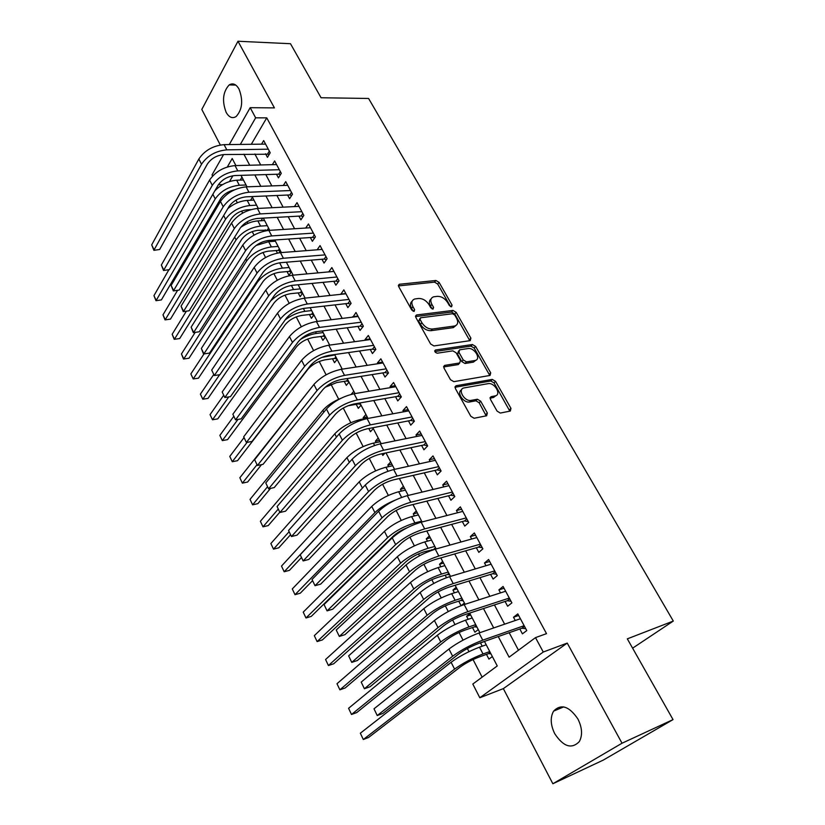 <?xml version="1.0" encoding="UTF-8"?>
<svg xmlns="http://www.w3.org/2000/svg" width="825" height="825" viewBox="0 0 825 825"><rect width="100%" height="100%" fill="white"/><g stroke="black" fill="none" stroke-linecap="round" stroke-linejoin="round"><path stroke-width="1.24" d="M451.553 306.817L452.069 305.137L439.086 282.387L435.909 280.469L399.29 284.285L398.712 286.626L411.727 310.025L414.191 311.376L414.624 309.674L412.923 306.632C411.056 302.713 411.685 300.156 414.8 298.97L418.636 298.475C422.812 298.444 426.288 300.527 429.062 304.714L430.753 307.725L433.032 309.086L433.579 307.374L431.877 304.373C430.011 300.496 430.588 297.98 433.63 296.814L437.363 296.34C441.447 296.319 444.861 298.372 447.624 302.507L449.316 305.477L451.553 306.817M577.933 719.018C569.167 706.169 561.062 703.539 553.596 711.119C550.11 717.379 550.492 724.907 554.74 733.714C563.434 746.78 571.622 749.409 579.315 741.603C582.687 735.292 582.223 727.763 577.933 719.018M239.002 89.038C236.094 84.109 232.825 82.737 229.185 84.923C222.884 91.864 221.873 101.021 226.153 112.375C229.072 117.428 232.403 118.81 236.146 116.521C242.364 109.55 243.313 100.382 239.002 89.038M497.062 411.097L500.301 413.057L510.324 411.056L510.964 408.365L495.547 381.336L492.288 379.407L456.081 385.739L455.328 388.431L470.807 416.274L474.127 418.254L486.637 415.769L487.338 413.016L480.686 401.187L477.376 399.228L471.137 400.383C464.269 401.899 457.05 388.833 464.197 387.894L488.049 383.666C494.649 382.161 501.951 394.948 495.01 395.938L491.102 396.67L490.421 399.352L497.062 411.097M486.193 415.862L479.17 402.755L475.86 400.795L477.376 399.228L475.839 400.806L469.693 401.95L471.209 400.373M673.035 719.606L603.24 760.114L552.863 783.75L622.019 743.222L673.035 719.606L627.33 638.849L673.303 621.06L368.589 98.464L321.069 97.752L290.483 43.715L237.971 41.25L274.426 107.889L250.181 107.683L255.647 117.831L266.753 117.862L546.511 633.641L535.497 637.622L543.262 652.028L479.82 697.754L472.808 684.049L497.258 665.94L484.45 641.407M622.019 743.222L567.239 643.087L543.262 652.028M470.198 340.642L470.9 338.147L456.173 312.335L452.966 310.417L416.46 314.975L415.841 317.419L430.609 343.973L433.929 345.943L470.198 340.642M475.633 346.438L490.7 372.848L490.06 375.437L453.822 381.666L450.471 379.696L443.963 368.002L444.675 365.382L459.721 362.969L460.391 360.381L456.132 352.801L452.843 350.852L437.302 353.203C434.909 352.471 434.29 351.409 435.445 350.027L472.405 344.52L475.633 346.438L474.169 348.047L489.204 374.426L490.7 372.848M237.971 41.25L201.805 109.447L220.306 144.994M482.202 646.212L480.49 642.923L484.502 641.51M486.461 654.369L488.926 659.113L492.35 656.535M468.188 619.307L466.61 616.275L470.632 614.955M472.488 627.547L474.911 632.208L478.252 629.558M454.4 592.835L452.956 590.061L456.978 588.813M458.731 601.157L461.082 605.663M440.839 566.796L439.519 564.259L443.541 563.093M445.201 575.18L446.5 577.675M427.484 541.159L426.288 538.869L430.32 537.776M431.887 549.615L432.166 550.162M414.346 515.934L413.273 513.872L417.295 512.851M401.404 491.102L400.445 489.266L404.477 488.317M388.668 466.651L387.822 465.032L391.854 464.155M376.128 442.582L375.396 441.169L379.428 440.354M381.954 453.76L382.831 455.441L384.955 453.131M363.784 418.873L363.155 417.667L367.187 416.924M368.796 428.505L370.477 431.722L373.271 428.567M356.204 404.312L358.308 408.365L361.041 405.157M344.242 381.367L346.325 385.358L348.996 382.099M332.465 358.762L334.517 362.691L337.136 359.38M320.863 336.487L322.884 340.354L325.442 337.002M309.437 314.531L311.417 318.357L313.923 314.954M298.165 292.906L300.125 296.67L302.579 293.226L300.341 292.679L290.668 293.669C283.666 294.865 278.128 297.959 274.024 302.981L208.024 398.392L202.795 399.218L219.605 374.746M287.059 271.59L288.987 275.292L291.39 271.807M276.117 250.573L277.406 253.058M265.32 229.855L265.794 230.763M265.547 153.78L267.455 157.338L270.218 152.759L263.67 140.559L261.535 144.158M276.509 174.261L278.438 177.87L281.273 173.333L274.622 160.958L272.353 164.66M287.626 195.04L289.585 198.701L292.483 194.215L285.739 181.644L283.326 185.47M298.908 216.119L300.898 219.842L303.858 215.397L297.01 202.651L294.442 206.59M310.355 237.528L312.376 241.302L315.397 236.909L308.457 223.967L305.714 228.03M321.977 259.246L324.029 263.082L327.123 258.73L320.069 245.592L317.14 249.8M333.774 281.294L335.858 285.182L339.013 280.892L331.856 267.558L328.752 271.91L333.929 271.404L292.256 275.251L295.237 280.954L336.92 276.994M345.747 303.672L347.861 307.622L351.099 303.383L343.829 289.853L340.756 294.339M357.906 326.401L360.051 330.412L363.361 326.236L355.977 312.479L352.935 317.109M370.26 349.47L372.436 353.543L375.818 349.429L368.321 335.466L364.98 339.622L365.31 340.23M382.79 372.91L385.007 377.046L388.462 372.993L380.851 358.813L377.438 362.907L377.881 363.722M395.526 396.712L397.774 400.909L401.311 396.918L393.587 382.522L390.091 386.554L390.648 387.575M408.468 420.884L410.747 425.153L414.367 421.235L406.508 406.601L402.94 410.561L403.611 411.819M421.606 445.448L423.926 449.79L427.628 445.933L419.647 431.062L415.996 434.961L416.79 436.446M434.961 470.405L437.322 474.818L441.107 471.034L432.991 455.926L429.258 459.752L430.176 461.464M448.532 495.773L450.924 500.249L454.802 496.547L446.562 481.192L442.736 484.945L443.778 486.894M462.32 521.544L464.764 526.103L468.724 522.472L460.34 506.859L456.431 510.541L457.607 512.737M476.345 547.738L478.82 552.368L482.873 548.831L474.354 532.96L470.353 536.559L471.673 539.014M490.586 574.375L493.113 579.078L497.258 575.623L488.596 559.494L484.502 563.001L485.966 565.723M505.075 601.456L507.643 606.241L511.892 602.869L503.085 586.462L498.888 589.896L500.497 592.886M266.753 117.862L251.295 144.292M254.863 153.976L260.7 164.948M265.815 174.591L271.827 185.903M276.922 195.504L283.119 207.157M288.203 216.727L294.587 228.742M299.64 238.27L306.219 250.645M311.262 260.133L318.037 272.889M323.049 282.336L330.031 295.474M335.022 304.879L342.21 318.409M347.181 327.762L354.585 341.694M359.535 351.007L367.156 365.351M372.075 374.612L379.923 389.39M384.811 398.588L392.896 413.81M397.753 422.947L406.075 438.622M410.902 447.697L419.471 463.836M424.256 472.849L433.084 489.462M437.838 498.403L446.923 515.512M451.636 524.391L460.989 541.994M465.671 550.801L475.303 568.93M479.933 577.644L489.844 596.31M494.433 604.952L504.642 624.164M509.19 632.723L518.482 650.224M519.812 628.99L522.411 633.858L526.763 630.578L517.811 613.893L513.521 617.234L515.274 620.513M231.124 190.771L231.443 191.379M235.95 200.114L237.332 202.785M241.591 211.045L242.643 213.087M247.149 221.812L247.943 223.358M252.203 231.608L254.017 235.125M262.969 252.471L265.567 257.513M273.89 273.642L277.303 280.242M284.976 295.113L289.214 303.332M296.227 316.903L301.321 326.782M307.632 339.023L313.613 350.604M319.223 361.474L326.112 374.818M330.98 384.254L338.704 399.228M343.262 408.055L350.831 422.73M356.153 433.032L363.144 446.593M369.26 458.432L375.653 470.827M382.583 484.244L388.358 495.443M396.124 510.489L401.259 520.451M409.891 537.168L414.377 545.851M418.512 553.884L419.512 555.803M423.895 564.31L427.69 571.663M431.826 579.666L433.775 583.44M438.137 591.907L441.231 597.898M445.345 605.87L448.274 611.552M452.636 619.988L454.988 624.556M459.092 632.497L463.031 640.148M467.373 648.553L468.982 651.657M473.055 659.567L482.13 677.15M232.898 175.746L229.505 181.541M240.209 180.108L241.952 177.169M250.563 200.269L252.429 197.216M261.051 220.729L262.67 218.171M271.673 241.477L272.539 240.157M278.963 252.801L280.366 250.707M341.148 369.322L341.859 368.424M351.223 394.36L353.791 391.287M363.155 417.667L365.918 414.48M375.396 441.169L378.221 438.034M387.822 465.032L390.71 461.959M400.445 489.266L403.394 486.245M413.273 513.872L416.285 510.912M426.288 538.869L429.371 535.972M439.519 564.259L442.674 561.433M452.956 590.061L456.184 587.297M461.33 605.571L464.392 603.013M466.61 616.275L469.91 613.583M632.61 648.172L673.303 621.06M567.239 643.087L503.343 688.627L552.863 783.75M503.343 688.627L479.82 697.754M222.647 184.583L218.367 184.728M212.592 176.034L212.025 174.931L223.585 154.564M498.248 636.56L509.108 657.164L535.497 637.622M243.891 154.182L249.717 165.227M254.832 174.931L260.834 186.316M265.928 195.979L272.116 207.714M277.2 217.346L283.573 229.443M288.637 239.033L295.206 251.501M300.248 261.061L307.013 273.9M312.036 283.408L319.007 296.639M323.998 306.116L331.186 319.739M336.157 329.165L343.561 343.2M348.501 352.574L356.132 367.032M361.041 376.355L368.899 391.246M373.787 400.517L381.872 415.852M386.729 425.061L395.051 440.859M399.877 450.007L408.457 466.269M413.243 475.355L422.08 492.102M426.834 501.126L435.92 518.368M440.643 527.309L450.007 545.067M454.678 553.936L464.32 572.22M468.961 581.017L478.882 599.837M483.481 608.551L493.701 627.938M255.647 117.831L240.322 144.427M229.257 144.571L250.181 107.683M235.898 165.567L232.207 158.513L227.339 166.959M479.892 632.682L469.662 613.099M465.063 604.292L455.122 585.265M450.481 576.376L440.828 557.906M436.147 548.945L426.772 531.001M422.06 521.967L412.954 504.539M408.2 495.433L399.362 478.521M394.567 469.343L385.987 452.915M381.16 443.675L372.838 427.732M367.981 418.43L359.886 402.951M354.998 393.597L347.15 378.562M342.231 369.146L334.61 354.554M329.67 345.097L322.266 330.928M317.305 321.42L310.118 307.663M305.126 298.114L298.155 284.769M293.143 275.168L286.378 262.216M281.346 252.574L274.777 240.003M269.723 230.33L263.35 218.13M258.277 208.416L252.089 196.577M247.005 186.832L241.003 175.354M340.642 294.123L345.83 293.566M352.718 316.697L357.906 316.068M364.98 339.622L370.177 338.92M377.438 362.907L382.625 362.113M390.091 386.554L395.278 385.677M402.94 410.561L408.127 409.613M415.996 434.961L421.183 433.919M429.258 459.752L434.435 458.618M442.736 484.945L447.913 483.708M456.431 510.541L461.598 509.211M470.353 536.559L475.52 535.126M484.502 563.001L489.658 561.464M498.888 589.896L504.044 588.246M513.521 617.234L518.657 615.481M431.073 298.98C429.062 300.496 428.866 302.847 430.485 306.044L431.877 304.373M432.114 308.921L430.485 306.044M412.149 301.207C410.149 302.765 409.942 305.137 411.541 308.313L412.923 306.632M413.191 311.283L411.541 308.313M450.574 306.622L437.704 284.058L434.528 282.14L398.434 285.914M469.786 340.694L454.75 313.974L451.553 312.056L415.532 316.573M454.781 315.078L452.533 313.727L420.533 317.79L420.1 319.502L421.905 322.74C424.72 327.03 428.247 329.123 432.465 329.02L454.73 325.988C457.916 324.833 458.535 322.255 456.576 318.233L454.781 315.078M419.863 318.594L418.698 321.173L420.1 319.502M455.957 325.504L453.296 327.628L431.052 330.67C426.834 330.784 423.318 328.69 420.492 324.411L418.698 321.173M489.576 375.519L489.204 374.426M443.613 366.929L458.257 364.578L459.288 363.371M434.837 351.543L470.941 346.118L472.405 344.52M474.818 360.546L474.994 360.515C481.687 359.463 474.509 347.243 468.012 348.562L459.587 349.831L458.948 352.368L463.217 359.937L466.496 361.886L474.818 360.546L473.333 362.144L475.932 360.195M458.587 350.945L457.483 353.987L458.948 352.368M473.333 362.144L465.022 363.485L461.742 361.546L457.483 353.987M474.169 348.047L470.941 346.118M495.98 395.629L493.484 397.495L490.029 398.145M461.557 389.864C456.153 392.257 463.537 403.373 469.621 401.961L469.693 401.95M509.819 411.159L494.031 382.903L490.782 380.985L454.957 387.276M234.434 189.853C228.288 191.287 223.719 194.215 220.718 198.67L161.391 299.908L155.997 300.702L153.945 295.649L156.193 300.424L215.222 198.907C220.842 190.977 228.865 186.429 239.312 185.243L246.046 185.006M214.799 190.905C220.883 184.511 228.185 180.953 236.703 180.221L243.437 179.994M153.945 295.649L168.908 269.713M155.997 300.702L161.391 299.908M269.342 154.213L224.132 154.543C216.8 155.255 211.2 158.441 207.333 164.113L159.658 249.48L153.893 250.336L151.697 244.86L198.846 159.019C204.631 150.459 213.036 145.664 224.08 144.643L265.578 144.107M151.697 244.86L154.1 249.872L201.517 164.247C207.322 155.698 215.748 150.903 226.803 149.851L268.311 149.191M153.893 250.336L159.658 249.48M267.754 153.739L269.332 151.109M250.779 209.632L247.211 209.818C240.261 210.684 234.888 213.727 231.083 218.945L170.476 319.1L165.041 319.894L162.989 314.83L177.581 290.348M162.989 314.83L165.268 319.667L225.576 219.244C231.289 211.386 239.384 206.807 249.851 205.518L256.596 205.188M227.834 208.57C233.846 203.672 240.302 200.96 247.201 200.423L253.945 200.114M165.041 319.894L170.476 319.1M303.095 216.552L301.115 215.995L257.379 218.46C250.006 219.419 244.272 222.657 240.168 228.185L189.152 310.778L183.253 311.644L181.067 306.147L231.536 223.07C237.662 214.727 246.283 209.859 257.4 208.457L257.885 207.663M269.301 230.206L257.843 230.33C250.882 231.278 245.468 234.331 241.591 239.498L179.685 338.539L174.209 339.333L172.157 334.269L186.316 311.262M172.157 334.269L174.467 339.168L236.084 239.879C241.9 232.083 250.057 227.483 260.545 226.081L267.29 225.668M240.756 227.318C246.376 223.503 252.079 221.368 257.854 220.904L264.598 220.523M174.209 339.333L179.685 338.539M267.496 229.721L268.548 228.082M280.222 250.913L278.283 250.408L268.63 251.14C261.659 252.172 256.193 255.234 252.244 260.36L189.007 358.225L183.501 359.03L181.448 353.956L195.143 332.434M181.448 353.956L183.789 358.916L246.737 260.803C252.656 253.079 260.875 248.459 271.384 246.933L278.138 246.438M256.059 245.468L268.661 241.694L275.406 241.209M183.501 359.03L189.007 358.225M278.283 250.408L279.366 248.789M291.308 271.92L289.235 271.394L279.572 272.25C272.58 273.364 267.083 276.447 263.062 281.511L198.454 378.18L193.225 378.933L257.534 282.026C263.577 274.385 271.858 269.744 282.387 268.094L289.142 267.506M190.853 373.911L193.225 378.933L190.853 373.911L204.023 353.894M289.235 271.394L290.338 269.785M280.428 174.694L278.706 174.188L235.053 175.539C227.71 176.323 222.059 179.53 218.12 185.151L169.352 269.631L163.546 270.487L161.349 265.011L209.581 180.056C215.48 171.559 223.957 166.733 235.022 165.598L276.561 164.557M161.349 265.011L163.783 270.084L212.293 185.357C218.213 176.88 226.71 172.054 237.775 170.878L279.324 169.713M163.546 270.487L169.352 269.631M278.706 174.188L280.335 171.579M291.668 195.463L289.833 194.937L246.128 196.835C238.776 197.711 233.083 200.929 229.061 206.508L179.18 290.06L173.333 290.926L171.136 285.429L220.481 201.403C226.483 192.978 235.032 188.131 246.118 186.862L287.698 185.305M171.136 285.429L173.611 290.586L223.224 206.786C229.267 198.382 237.827 193.535 248.923 192.235L290.503 190.534M173.333 290.926L179.18 290.06M289.833 194.937L291.483 192.359M181.067 306.147L183.562 311.365L234.331 228.546C240.487 220.213 249.119 215.335 260.236 213.912L257.4 208.457L299.001 206.353M260.236 213.912L301.857 211.674M183.253 311.644L189.152 310.778M301.115 215.995L302.806 213.448M314.686 237.94L312.562 237.373L268.806 240.415C261.412 241.467 255.626 244.726 251.45 250.192L199.258 331.784L193.318 332.65L191.132 327.154L242.767 245.077C249.016 236.806 257.709 231.907 268.837 230.381L310.478 227.731M191.132 327.154L193.669 332.444L245.602 250.625C251.883 242.375 260.587 237.476 271.724 235.919L313.366 233.114M193.318 332.65L199.258 331.784M312.562 237.373L314.294 234.847M270.445 301.166C276.983 294.752 284.687 290.885 293.556 289.565L300.31 288.884M200.392 394.123L202.795 399.218L200.392 394.123L213.531 374.839M300.341 292.679L301.465 291.101M326.463 259.658L324.184 259.06L280.397 262.711C273.003 263.845 267.166 267.125 262.897 272.539L209.509 353.09L203.528 353.966L201.341 348.459L254.172 267.413C260.545 259.225 269.311 254.306 280.459 252.646L322.121 249.418M201.341 348.459L203.909 353.832L257.049 273.054C263.453 264.887 272.229 259.958 283.398 258.266L325.06 254.884M203.528 353.966L209.509 353.09M324.184 259.06L325.957 256.565M313.861 314.82L311.603 314.284L301.929 315.408C294.927 316.676 289.327 319.801 285.161 324.761L217.728 418.883L212.489 419.77L228.773 396.897M285.244 319.801C291.565 315.119 298.114 312.304 304.879 311.345L311.644 310.571M210.055 414.614L212.489 419.77L210.055 414.614L223.472 395.588M311.603 314.284L312.757 312.716M338.425 281.696L335.981 281.077L292.174 285.347C284.759 286.574 278.881 289.874 274.529 295.226L219.904 374.705L214.304 375.519L268.672 295.824C275.199 287.75 284.058 282.789 295.237 280.954M211.695 370.064L214.304 375.519L211.695 370.064L265.753 290.101C272.25 281.995 281.088 277.045 292.256 275.251M335.981 281.077L337.796 278.613M325.298 336.724L323.039 336.198L313.366 337.466C306.343 338.827 300.702 341.952 296.453 346.861L227.566 439.642L222.317 440.602L237.94 419.43M300.187 339.591C305.724 336.249 311.128 334.207 316.377 333.455L323.142 332.588M219.852 435.373L222.317 440.602L219.852 435.373L233.63 416.522M323.039 336.198L324.215 334.651M222.193 391.988L224.843 397.516L222.193 391.988L277.509 313.139C284.14 305.126 293.05 300.156 304.25 298.207L345.943 293.782M350.573 304.074L347.954 303.425L304.136 308.344C296.711 309.664 290.771 312.974 286.337 318.264L230.453 396.629L224.843 397.516L280.479 318.955C287.141 310.963 296.072 305.982 307.271 304.002L348.965 299.423M347.954 303.425L349.81 300.991M336.909 358.957L334.641 358.442L324.968 359.844C317.934 361.298 312.252 364.444 307.911 369.291L237.528 460.69L232.279 461.722L247.098 442.365M321.678 357.483L334.806 354.936M229.773 456.421L232.279 461.722L229.773 456.421L243.973 437.693M334.641 358.442L335.847 356.916M232.856 414.233L235.548 419.843L232.856 414.233L289.451 336.538C296.216 328.628 305.209 323.617 316.418 321.523L358.122 316.48M362.918 326.793L360.123 326.112L316.284 331.691C308.839 333.114 302.858 336.445 298.33 341.674L241.158 418.873L235.548 419.843L292.473 342.447C299.269 334.558 308.272 329.546 319.492 327.412L361.206 322.204M360.123 326.112L362.01 323.72M348.697 381.511L346.418 381.016L336.734 382.573L325.163 387.265M261.515 464.65L247.634 482.027L242.375 483.13L256.74 465.052M239.838 477.747L242.375 483.13L239.838 477.747L314.645 383.573M346.418 381.016L347.645 379.521M243.674 436.796L246.397 442.489L243.674 436.796L301.589 360.308C308.488 352.492 317.553 347.459 328.783 345.221L370.497 339.529M375.468 349.852L372.467 349.161L328.618 355.41C321.173 356.936 315.129 360.278 310.52 365.444L252.017 441.447L246.397 442.489L304.652 366.31C311.582 358.524 320.667 353.482 331.908 351.202L373.622 345.345M372.467 349.161L374.395 346.789M360.649 404.405L358.38 403.93L347.954 405.776M270.548 488.379L257.874 503.652L252.615 504.828L267.279 487.059M250.037 499.373L252.615 504.828L250.037 499.373L322.853 410.334C327.03 405.549 333.083 401.517 341.024 398.258M358.38 403.93L359.092 403.085M254.647 459.7L257.41 465.475L254.647 459.7L313.912 384.46C320.956 376.747 330.103 371.693 341.354 369.28L383.068 362.928M388.224 373.282L385.007 372.56L341.158 379.51C333.692 381.14 327.608 384.502 322.895 389.596L263.041 464.351L257.41 465.475L317.027 390.555C324.101 382.872 333.269 377.809 344.52 375.365L386.234 368.837M385.007 372.56L386.987 370.229M260.38 521.297L262.989 526.824L260.38 521.297L334.795 433.806C341.653 426.762 350.408 421.946 361.051 419.378L367.816 418.12M279.696 512.335L268.249 525.577L262.989 526.824L278.015 509.345M265.784 482.945L268.589 488.812L265.784 482.945L326.442 408.994C333.62 401.393 342.849 396.309 354.121 393.742L395.835 386.708M401.187 397.062L397.743 396.32L353.894 404.002C346.418 405.735 340.282 409.118 335.476 414.14L274.22 487.585L268.589 488.812L329.608 415.192C336.827 407.622 346.067 402.528 357.338 399.919L399.052 392.71M397.743 396.32L399.764 394.03M270.868 543.531L273.508 549.141L270.868 543.531L346.923 457.627C353.915 450.687 362.742 445.851 373.395 443.128L380.16 441.767M290.266 535.033L278.778 547.81L273.508 549.141L288.998 531.826M277.087 506.529L279.933 512.49L277.087 506.529L339.168 433.94C346.5 426.442 355.812 421.327 367.094 418.595L408.798 410.85M414.367 421.224L410.675 420.461L366.847 428.887C359.36 430.733 353.162 434.136 348.263 439.086L285.574 511.18L279.933 512.49L342.385 440.23C349.748 432.774 359.081 427.649 370.373 424.875L412.067 416.955M410.675 420.461L412.748 418.203M281.5 566.074L284.182 571.756L281.5 566.074L359.236 481.821C366.372 474.983 375.272 470.126 385.935 467.249L392.7 465.764M301.187 557.824L289.451 570.343L284.182 571.756L364.464 485.894M288.554 530.485L291.452 536.528L288.554 530.485L352.11 459.278C359.587 451.904 368.981 446.768 380.284 443.86L421.967 435.394M427.515 445.717L423.813 444.984L380.005 454.173C372.508 456.142 366.248 459.556 361.247 464.423L297.093 535.126L291.452 536.528L355.379 465.682C362.897 458.339 372.302 453.193 383.615 450.244L425.298 441.581M423.813 444.984L425.937 442.767M292.287 588.937L295.01 594.701L292.287 588.937L371.745 506.395C379.015 499.672 387.998 494.783 398.671 491.741L405.436 490.143M312.448 580.769L300.279 593.206L295.01 594.701L374.911 512.593C379.995 507.684 386.956 503.446 395.773 499.878M300.207 554.792L303.146 560.928L300.207 554.792L365.258 485.048C372.9 477.788 382.367 472.622 393.69 469.538L435.353 460.319M440.88 470.611L437.168 469.91L393.37 479.882C385.873 481.965 379.562 485.399 374.457 490.194L308.787 559.433L303.146 560.928L368.579 491.556C376.252 484.327 385.749 479.15 397.073 476.025L438.735 466.61M437.168 469.91L439.333 467.734M407.076 527.804C401.249 530.227 396.629 533.022 393.205 536.198L311.262 616.399L305.982 617.977L303.229 612.129L305.982 617.977L387.657 537.653C395.113 531.073 404.188 526.164 414.882 522.906L421.637 521.163M303.229 612.129L384.45 531.352C391.865 524.741 400.919 519.832 411.613 516.625L418.368 514.913M312.036 579.48L315.016 585.709L312.036 579.48L378.634 511.242C386.42 504.106 395.99 498.908 407.313 495.65L448.955 485.657M454.451 495.897L450.739 495.227L406.972 506.014C399.455 508.221 393.092 511.675 387.874 516.388L320.667 584.121L315.016 585.709L382.006 517.853C389.843 510.757 399.424 505.55 410.757 502.239L452.389 492.051M450.739 495.227L452.946 493.092M435.239 549.192L424.39 551.708C417.285 553.977 411.211 557.267 406.158 561.547L322.4 639.911L317.12 641.582L400.62 563.114C408.22 556.648 417.368 551.708 428.072 548.285L434.827 546.418M314.315 635.652L317.12 641.582L314.315 635.652L397.361 556.71C404.92 550.223 414.057 545.284 424.751 541.901L431.506 540.066M434.063 549.007L435.497 547.687M324.05 604.539L327.082 610.871L324.05 604.539L392.226 537.869C400.187 530.877 409.829 525.649 421.173 522.194L462.784 511.397M468.249 521.596L464.527 520.957L420.791 532.589C413.273 534.92 406.849 538.395 401.528 543.015L332.722 609.18L327.082 610.871L395.66 544.593C403.662 537.632 413.335 532.403 424.669 528.897L466.269 517.904M464.527 520.957L466.795 518.873M449.697 574.87L447.377 574.53L437.714 577.417C430.609 579.81 424.473 583.1 419.317 587.307L333.692 663.774L328.412 665.528L413.789 588.978C421.534 582.646 430.763 577.675 441.478 574.076L448.233 572.076M325.576 659.505L328.412 665.528L325.576 659.505L410.479 582.471C418.182 576.108 427.402 571.148 438.106 567.59L444.861 565.62M447.377 574.53L448.841 573.241M336.239 630.001L339.323 636.426L336.239 630.001L406.044 564.95C414.171 558.092 423.916 552.833 435.27 549.182L476.829 537.57M482.274 547.717L478.541 547.109L434.858 559.618C427.319 562.072 420.843 565.568 415.408 570.096L344.974 634.642L339.323 636.426L409.54 571.797C417.708 564.97 427.474 559.711 438.828 556.009L480.377 544.18M478.541 547.109L480.862 545.067M463.227 600.786L460.907 600.466L451.254 603.539C444.139 606.045 437.951 609.366 432.692 613.48L345.159 687.978L339.879 689.824L427.164 615.254C435.074 609.056 444.386 604.065 455.101 600.28L461.845 598.146M336.992 683.719L339.879 689.824L336.992 683.719L423.802 608.644C431.671 602.415 440.963 597.424 451.677 593.691L458.422 591.587M460.907 600.466L462.402 599.208M348.635 655.854L351.759 662.382L348.635 655.854L420.111 592.494C428.412 585.781 438.24 580.491 449.594 576.644L491.112 564.176M496.537 574.262L492.783 573.705L449.151 587.101C441.612 589.689 435.074 593.206 429.526 597.64L357.411 660.485L351.759 662.382L423.658 599.455C432.001 592.773 441.86 587.482 453.224 583.584L494.722 570.9M492.783 573.705L495.165 571.704M476.974 627.113L474.653 626.814L465.011 630.083C457.896 632.723 451.646 636.054 446.284 640.076L356.792 712.542L351.502 714.481L440.756 641.963C448.831 635.9 458.226 630.877 468.951 626.907L475.685 624.638M348.583 708.283L351.502 714.481L348.583 708.283L437.343 635.25C445.366 629.145 454.74 624.133 465.465 620.214L472.209 617.977M474.653 626.814L476.18 625.587M361.216 682.12L364.392 688.751L361.216 682.12L434.404 620.513C442.891 613.944 452.812 608.633 464.176 604.57L505.642 591.236M511.026 601.26L507.272 600.734L463.691 615.058C456.153 617.791 449.553 621.318 443.881 625.649L370.043 686.751L364.392 688.751L438.023 627.598C446.542 621.06 456.493 615.739 467.868 611.634L509.314 598.063M507.272 600.734L509.706 598.795M490.957 653.864L488.617 653.596L478.995 657.061C471.869 659.825 465.578 663.176 460.103 667.116L368.589 737.467L363.309 739.499L454.585 669.116C462.815 663.187 472.292 658.144 483.027 653.977L489.751 651.564M360.339 733.208L363.309 739.499L360.339 733.208L451.1 662.279C459.298 656.318 468.755 651.286 479.49 647.171L486.214 644.789M488.617 653.596L490.184 652.4M374.003 708.809L377.231 715.543L374.003 708.809L448.955 649.017C457.617 642.603 467.641 637.261 479.016 632.992L520.41 618.74M525.762 628.712L521.998 628.217L478.49 643.5C470.941 646.377 464.279 649.925 458.483 654.153L382.882 713.429L377.231 715.543L452.636 656.226C461.34 649.852 471.384 644.5 482.759 640.169L524.143 625.69M521.998 628.217L524.483 626.33M450.739 306.694L452.069 305.137M413.273 311.303L414.624 309.674M432.228 308.973L433.579 307.374M398.403 285.708L399.568 284.233M434.528 282.14L435.909 280.469M437.704 284.058L439.086 282.387M415.501 316.336L416.666 314.933M451.553 312.056L452.966 310.417M454.75 313.974L456.173 312.335M469.446 339.756L470.9 338.147M420.492 324.411L421.905 322.74M431.052 330.67L432.465 329.02M452.801 327.711L454.235 326.081M443.603 366.64L444.747 365.362M458.184 364.588L459.659 362.979M434.723 350.934L435.528 350.017M461.742 361.546L463.217 359.937M465.022 363.485L466.496 361.886M490.05 397.743L491.102 396.67M493.484 397.495L495.01 395.938M479.17 402.755L480.686 401.187M485.801 414.573L487.338 413.016M454.967 386.956L456.091 385.739L454.967 386.935M490.782 380.985L492.288 379.407M494.031 382.903L495.547 381.336M509.417 409.901L510.964 408.365M236.703 180.221L239.312 185.243M212.86 194.257L215.222 198.907M224.08 144.643L226.803 149.851M198.846 159.019L201.517 164.247M247.201 200.423L249.851 205.518M223.678 215.521L225.576 219.244M257.854 220.904L260.545 226.081M234.661 237.095L236.084 239.879M268.661 241.694L271.384 246.933M245.819 258.998L246.737 260.803M279.634 262.793L282.387 268.094M257.132 281.232L257.534 282.026M235.022 165.598L237.775 170.878M209.581 180.056L212.293 185.357M246.118 186.862L248.923 192.235M220.481 201.403L223.224 206.786M231.536 223.07L234.331 228.546M268.837 230.381L271.724 235.919M242.767 245.077L245.602 250.625M291.411 285.44L293.556 289.565M280.459 252.646L283.398 258.266M254.172 267.413L257.049 273.054M303.373 308.447L304.879 311.345M265.753 290.101L268.672 295.824M315.511 331.805L316.377 333.455M304.25 298.207L307.271 304.002M277.509 313.139L280.479 318.955M316.418 321.523L319.492 327.412M289.451 336.538L292.473 342.447M328.783 345.221L331.908 351.202M301.589 360.308L304.652 366.31M322.853 410.334L323.802 412.211M341.354 369.28L344.52 375.365M313.912 384.46L317.027 390.555M361.051 419.378L361.433 420.111M334.795 433.806L336.476 437.095M354.121 393.742L357.338 399.919M326.442 408.994L329.608 415.192M373.395 443.128L374.602 445.448M346.923 457.627L349.346 462.382M367.094 418.595L370.373 424.875M339.168 433.94L342.385 440.23M385.935 467.249L387.998 471.219M359.236 481.821L362.35 487.926M380.284 443.86L383.615 450.244M352.11 459.278L355.379 465.682M398.671 491.741L401.62 497.403M371.745 506.395L374.911 512.593M393.69 469.538L397.073 476.025M365.258 485.048L368.579 491.556M411.613 516.625L414.882 522.906M384.45 531.352L387.657 537.653M407.313 495.65L410.757 502.239M378.634 511.242L382.006 517.853M424.751 541.901L428.072 548.285M397.361 556.71L400.62 563.114M421.173 522.194L424.669 528.897M392.226 537.869L395.66 544.593M438.106 567.59L441.478 574.076M410.479 582.471L413.789 588.978M435.27 549.182L438.828 556.009M406.044 564.95L409.54 571.797M451.677 593.691L455.101 600.28M423.802 608.644L427.164 615.254M449.594 576.644L453.224 583.584M420.111 592.494L423.658 599.455M465.465 620.214L468.951 626.907M437.343 635.25L440.756 641.963M464.176 604.57L467.868 611.634M434.404 620.513L438.023 627.598M479.49 647.171L483.027 653.977M451.1 662.279L454.585 669.116M479.016 632.992L482.759 640.169M448.955 649.017L452.636 656.226M553.596 711.119L563.712 706.891M229.185 84.923L235.744 85.068M398.392 285.419L399.29 284.285M415.501 316.13L416.46 314.975M453.296 327.628L454.73 325.988M443.613 366.558L444.675 365.382M458.257 364.578L459.721 362.969M434.723 350.852L435.445 350.027M473.519 362.113L474.994 360.515M469.621 401.961L471.137 400.383"/></g></svg>
